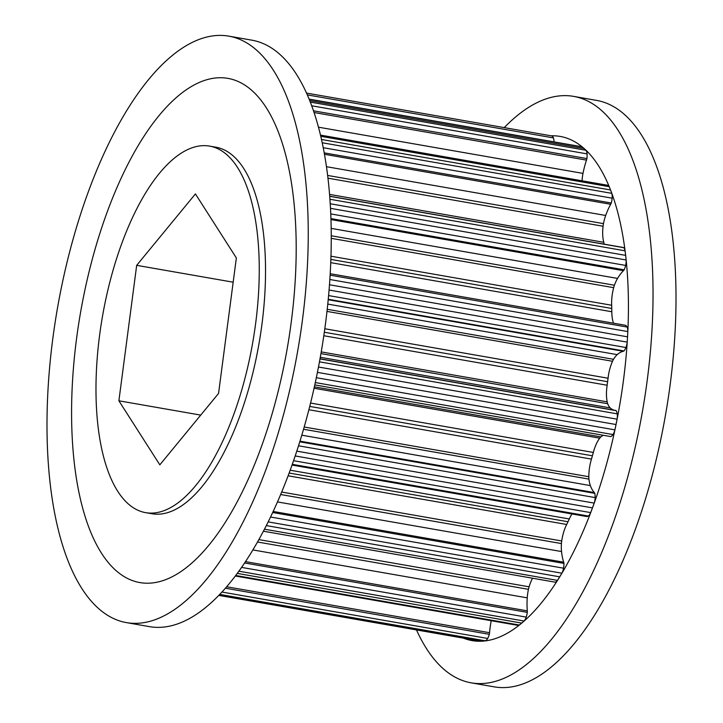 <?xml version="1.0" encoding="UTF-8"?>
<svg xmlns="http://www.w3.org/2000/svg" width="723" height="723" viewBox="0 0 723 723"><rect width="100%" height="100%" fill="white"/><g stroke="black" fill="none" stroke-linecap="round" stroke-linejoin="round"><path stroke-width="1.08" d="M88.812 190.474A297.668 122.024 99.9 0 1 228.848 36.15A297.668 122.024 99.9 0 1 266.425 468.278A297.668 122.024 99.9 0 1 126.398 622.602A297.668 122.024 99.9 0 1 88.812 190.474M260.235 449.887A255.906 104.898 -80.1 0 0 266.281 107.736A255.906 104.898 -80.1 0 0 107.546 211.062A255.906 104.898 -80.1 0 0 101.5 553.212A255.906 104.898 -80.1 0 0 260.235 449.887M209.634 146.109L215.906 147.203A186.046 76.267 99.9 0 1 239.394 417.288A186.046 76.267 99.9 0 1 151.875 513.737L145.603 512.643A186.046 76.267 99.9 0 1 122.115 242.566A186.046 76.267 99.9 0 1 209.634 146.109A186.046 76.267 99.9 0 1 233.122 416.195A186.046 76.267 99.9 0 1 145.603 512.643M126.398 622.602L149.381 626.624A297.668 122.024 -80.1 0 0 289.417 472.291A297.668 122.024 -80.1 0 0 296.448 74.297A297.668 122.024 -80.1 0 0 251.83 40.163L228.848 36.15M551.134 135.807A255.906 104.898 99.9 0 1 598.517 165.775A255.906 104.898 99.9 0 1 605.124 469.155A255.906 104.898 99.9 0 1 463.38 638.12M416.484 629.923A297.668 122.024 -80.1 0 0 426.552 648.703A297.668 122.024 -80.1 0 0 471.17 682.837A297.668 122.024 -80.1 0 0 611.197 528.513A297.668 122.024 -80.1 0 0 618.237 130.511A297.668 122.024 -80.1 0 0 573.619 96.376A297.668 122.024 -80.1 0 0 504.229 127.619M471.17 682.837L494.152 686.85A297.668 122.024 -80.1 0 0 634.188 532.526A297.668 122.024 -80.1 0 0 596.602 100.398L573.619 96.376M480.668 641.138L218.771 595.381L480.659 641.138A9.263 3.796 -80.1 0 0 480.668 641.138A9.263 3.796 -80.1 0 0 480.659 641.138A70.791 29.019 -80.1 0 0 482.955 641.021A70.791 29.019 -80.1 0 0 485.25 640.795A9.263 3.796 -80.1 0 0 487.691 638.463A15.075 6.182 -80.1 0 0 488.838 635.806A15.075 6.182 -80.1 0 0 489.344 634.315L225.377 588.206M235.3 576.005L517.858 625.359A9.263 3.796 -80.1 0 0 519.25 625.024A70.791 29.019 -80.1 0 0 521.645 623.072A70.791 29.019 -80.1 0 0 524.039 621.021A9.263 3.796 -80.1 0 0 526.199 617.225A9.263 3.796 -80.1 0 0 526.236 617.117L241.563 567.392M263.398 531.206L555.002 582.142A9.263 3.796 -80.1 0 0 557.451 580.388A70.791 29.019 -80.1 0 0 559.665 576.827A70.791 29.019 -80.1 0 0 561.87 573.194A9.263 3.796 -80.1 0 0 562.693 571.342A9.263 3.796 -80.1 0 0 563.569 568.197L270.547 517.008M586.317 516.466L292.038 465.061L586.263 516.457A15.075 6.182 -80.1 0 0 586.317 516.466A15.075 6.182 -80.1 0 0 588.359 516.05A9.263 3.796 -80.1 0 0 590.664 512.607A70.791 29.019 -80.1 0 0 591.785 509.688A70.791 29.019 -80.1 0 0 592.444 507.88L295.192 455.951M592.444 507.88A70.791 29.019 -80.1 0 0 593.113 506.091A70.791 29.019 -80.1 0 0 594.179 503.1L296.791 451.143M314.803 384.889L610.863 436.602A15.075 6.182 -80.1 0 0 613.005 434.559A9.263 3.796 -80.1 0 0 614.243 431.983A9.263 3.796 -80.1 0 0 614.893 429.86L316.34 377.704M328.215 299.729L623.316 351.279A15.264 6.254 -80.1 0 0 624.021 350.953A15.075 6.182 -80.1 0 0 625.964 347.528A9.263 3.796 -80.1 0 0 626.001 347.42A9.263 3.796 -80.1 0 0 627.202 342.124L329.073 290.04M330.98 219.575L623.479 270.673A15.264 6.254 -80.1 0 0 624.175 269.824A15.075 6.182 -80.1 0 0 624.735 268.423A15.075 6.182 -80.1 0 0 625.675 265.431L330.773 213.918M136.683 265.341L118.888 400.804L159.828 464.844L218.563 393.411L236.358 257.948L195.418 193.918L136.683 265.341L233.177 282.196M554.035 141.88A15.075 6.182 -80.1 0 0 553.447 137.903A9.263 3.796 -80.1 0 0 551.595 135.888A9.263 3.796 -80.1 0 0 551.577 135.888L306.516 93.077L551.595 135.888M314.08 112.526L586.498 160.117A15.264 6.254 -80.1 0 0 586.931 158.581A15.075 6.182 -80.1 0 0 587.094 153.891A9.263 3.796 -80.1 0 0 585.883 150.248A70.791 29.019 -80.1 0 0 583.985 148.513A70.791 29.019 -80.1 0 0 582.06 146.877A9.263 3.796 -80.1 0 0 581.527 146.688L309.11 99.096M586.498 160.117A45.269 18.554 -80.1 0 0 582.991 173.393A26.082 10.691 -80.1 0 0 582.024 180.795M324.482 154.288L610.691 204.284A15.264 6.254 -80.1 0 0 611.297 203.018A15.075 6.182 -80.1 0 0 612.173 198.183A9.263 3.796 -80.1 0 0 611.766 193.348A70.791 29.019 -80.1 0 0 610.483 189.968A70.791 29.019 -80.1 0 0 609.173 186.67A9.263 3.796 -80.1 0 0 607.582 185.26L320.497 135.111M610.691 204.284A45.269 18.554 -80.1 0 0 605.675 215.472A26.082 10.691 -80.1 0 0 603.452 223.624A12.662 5.188 -80.1 0 0 603.063 226.236A25.422 10.42 -80.1 0 0 603.777 242.304L329.58 194.406M604.229 244.166L603.777 242.304M625.675 265.431A9.263 3.796 -80.1 0 0 626.118 259.982A70.791 29.019 -80.1 0 0 625.612 255.373A70.791 29.019 -80.1 0 0 625.061 250.818A9.263 3.796 -80.1 0 0 623.615 247.655A15.075 6.182 -80.1 0 0 622.937 247.438L329.715 196.213M623.479 270.673A45.269 18.554 -80.1 0 0 617.55 278.418A26.082 10.691 -80.1 0 0 614.423 285.233A12.662 5.188 -80.1 0 0 613.673 287.673A25.422 10.42 -80.1 0 0 611.676 305.251L330.989 256.213M330.754 262.648L611.83 311.749L611.676 305.251M611.83 311.749A25.422 10.42 -80.1 0 0 613.547 323.208M627.202 342.124A70.791 29.019 -80.1 0 0 627.528 336.837A70.791 29.019 -80.1 0 0 627.808 331.568A9.263 3.796 -80.1 0 0 627.13 327.049A15.075 6.182 -80.1 0 0 625.485 325.287L330.212 273.71M623.316 351.279A45.269 18.554 -80.1 0 0 617.198 354.641A26.082 10.691 -80.1 0 0 613.529 359.304A12.662 5.188 -80.1 0 0 612.526 361.274A25.422 10.42 -80.1 0 0 608.061 378.228L324.817 328.748M323.814 335.734L607.139 385.232L608.061 378.228M607.139 385.232A25.422 10.42 -80.1 0 0 607.193 401.852A12.662 5.188 -80.1 0 0 607.691 403.714A26.082 10.691 -80.1 0 0 610.203 407.917A45.269 18.554 -80.1 0 0 613.963 410.149M614.893 429.86A70.791 29.019 -80.1 0 0 616.005 424.528A70.791 29.019 -80.1 0 0 617.081 419.177A9.263 3.796 -80.1 0 0 617.252 413.854A15.075 6.182 -80.1 0 0 616.186 410.655A15.264 6.254 -80.1 0 0 615.544 410.429L320.027 358.798M603.398 435.3A26.082 10.691 -80.1 0 0 600.885 436.891A12.662 5.188 -80.1 0 0 599.747 438.156A25.422 10.42 -80.1 0 0 593.348 452.453L310.565 403.054M308.884 409.742L591.468 459.105L593.348 452.453M591.468 459.105A25.422 10.42 -80.1 0 0 588.838 476.728A12.662 5.188 -80.1 0 0 588.956 479.105A26.082 10.691 -80.1 0 0 590.339 485.585A45.269 18.554 -80.1 0 0 594.324 492.589L299.973 441.166M594.179 503.1A9.263 3.796 -80.1 0 0 595.183 497.605A15.075 6.182 -80.1 0 0 594.812 493.357A15.264 6.254 -80.1 0 0 594.324 492.589M572.01 513.963A25.422 10.42 -80.1 0 0 569.326 518.969L290.185 470.203M288.106 475.797L566.705 524.473L569.326 518.969M566.705 524.473A25.422 10.42 -80.1 0 0 561.717 540.967A12.662 5.188 -80.1 0 0 561.428 543.569A26.082 10.691 -80.1 0 0 561.527 551.55A45.269 18.554 -80.1 0 0 563.678 562.205L273.167 511.45M563.569 568.197A15.075 6.182 -80.1 0 0 563.958 563.407A15.264 6.254 -80.1 0 0 563.678 562.205M532.562 578.228A25.422 10.42 -80.1 0 0 529.091 586.814A12.662 5.188 -80.1 0 0 528.441 589.326A26.082 10.691 -80.1 0 0 527.239 597.849A45.269 18.554 -80.1 0 0 527.293 610.863L245.477 561.635M526.236 617.117A15.075 6.182 -80.1 0 0 527.329 612.363A15.264 6.254 -80.1 0 0 527.293 610.863M491.233 620.714A45.269 18.554 -80.1 0 0 489.561 632.706L226.624 586.769M489.344 634.315A15.264 6.254 -80.1 0 0 489.561 632.706M482.955 641.021L219.196 594.939M485.25 640.795L219.711 594.405M487.691 638.463L221.934 592.038M519.25 625.024L235.689 575.49M521.645 623.072L237.261 573.393M524.039 621.021L238.861 571.197M527.329 612.363L244.582 562.964M252.869 549.923L527.239 597.849M258.852 539.602L529.091 586.814M557.451 580.388L264.446 529.2M559.665 576.827L266.308 525.585M561.87 573.194L268.161 521.889M563.958 563.407L272.67 512.517M277.469 501.925L561.527 551.55M281.681 492.047L561.717 540.967M568.025 521.753L289.137 473.032M588.359 516.05L292.3 464.329M590.664 512.607L293.565 460.705M595.183 497.605L298.518 445.784M594.812 493.357L299.774 441.807M301.798 435.183L590.339 485.585M304.193 427.004L588.838 476.728M592.426 455.797L309.733 406.407M314.053 388.251L599.747 438.156M613.005 434.559L315.309 382.557M616.005 424.528L317.433 372.372M617.081 419.177L318.491 367.022M617.252 413.854L319.467 361.834M616.186 410.655L320 358.915M320.298 357.27L610.203 407.917M321.238 351.902L607.193 401.852M607.618 381.726L324.329 332.237M326.995 311.396L612.526 361.274M327.781 304.085L617.198 354.641M624.021 350.953L328.26 299.277M625.964 347.528L328.604 295.58M627.528 336.837L329.489 284.772M627.808 331.568L329.86 279.512M627.13 327.049L330.131 275.165M611.775 308.477L330.881 259.412M331.27 238.337L613.673 287.673M331.188 228.387L617.55 278.418M624.175 269.824L330.953 218.599M626.118 259.982L330.51 208.341M625.612 255.373L330.248 203.769M625.061 250.818L329.941 199.259M623.615 247.655L329.724 196.313M327.98 178.183L603.063 226.236M326.48 166.697L605.675 215.472M611.297 203.018L324.22 152.869M307.338 94.903L553.447 137.903M612.173 198.183L323.244 147.709M611.766 193.348L322.223 142.765M610.483 189.968L321.509 139.485M609.173 186.67L320.777 136.295M318.481 127.185L582.991 173.393M309.155 99.205L582.06 146.877M309.724 100.605L583.985 148.513M586.931 158.581L313.502 110.818M310.321 102.106L585.883 150.248M587.094 153.891L311.712 105.784M200.732 415.101L118.888 400.804M257.496 541.997L528.441 589.326M280.651 494.514L561.428 543.569M303.552 429.245L588.956 479.105M314.369 386.841L600.885 436.891M320.94 353.619L607.691 403.714M327.23 309.29L613.529 359.304M331.261 235.77L614.423 285.233M327.655 175.445L603.452 223.624"/></g></svg>

